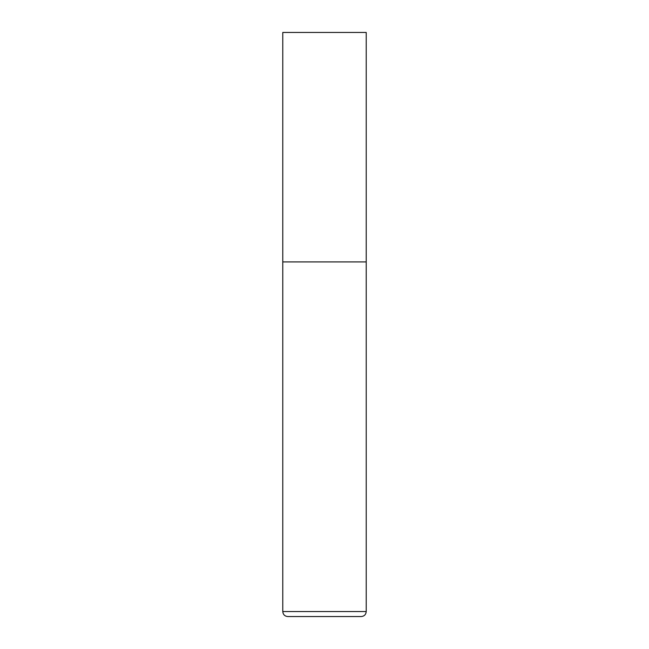 <?xml version="1.0" encoding="UTF-8"?>
<svg xmlns="http://www.w3.org/2000/svg" width="649" height="649" viewBox="0 0 649 649"><rect width="100%" height="100%" fill="white"/><g stroke="black" fill="none" stroke-linecap="round" stroke-linejoin="round"><path stroke-width="0.97" d="M366.223 611.545L366.223 261.92L282.777 261.92L366.223 261.92L366.223 32.45L282.777 32.45L282.777 611.545C283.078 614.587 284.741 616.25 287.783 616.55L361.217 616.55C364.259 616.25 365.922 614.587 366.223 611.545L282.777 611.545"/></g></svg>
